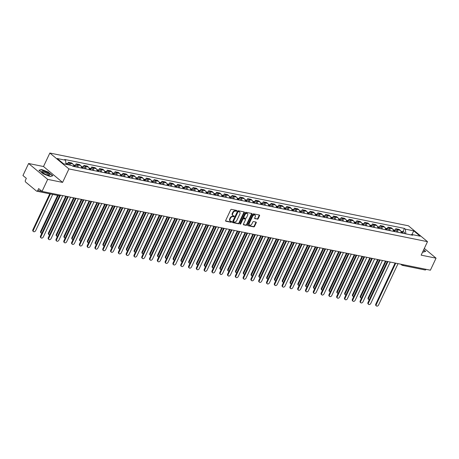 <?xml version="1.0" encoding="UTF-8"?>
<svg xmlns="http://www.w3.org/2000/svg" width="459" height="459" viewBox="0 0 459 459"><rect width="100%" height="100%" fill="white"/><g stroke="black" fill="none" stroke-linecap="round" stroke-linejoin="round"><path stroke-width="0.69" d="M236.81 210.911A0.476 0.327 129.8 0 0 236.666 210.423L231.451 209.367A0.677 0.47 129.8 0 0 230.682 209.861L225.656 220.538A0.677 0.47 129.8 0 0 225.868 221.232L231.084 222.288A0.476 0.327 129.8 0 0 231.474 221.456L230.797 221.318A2.169 1.503 129.8 0 1 230.303 221.089A2.169 1.503 129.8 0 1 230.12 219.104L230.538 218.214A2.169 1.503 129.8 0 1 233 216.631L233.677 216.768A0.476 0.327 129.8 0 0 234.067 215.942L233.396 215.805A2.169 1.503 129.8 0 1 232.902 215.569A2.169 1.503 129.8 0 1 232.719 213.584L233.138 212.695A2.169 1.503 129.8 0 1 235.599 211.117L236.27 211.255A0.476 0.327 129.8 0 0 236.81 210.911M232.902 215.569L232.518 215.254A2.169 1.503 129.8 0 1 232.334 213.269L232.753 212.379A2.169 1.503 129.8 0 1 235.215 210.801L235.892 210.933A0.476 0.327 129.8 0 0 236.483 210.388M225.593 220.934L230.699 221.972A0.476 0.327 129.8 0 0 231.29 221.422M230.303 221.089L229.925 220.773A2.169 1.503 129.8 0 1 229.741 218.788L230.16 217.893A2.169 1.503 129.8 0 1 232.621 216.315L233.292 216.453A0.476 0.327 129.8 0 0 233.883 215.902M257.373 219.207A0.677 0.47 129.8 0 0 258.142 218.713L259.553 215.719A0.677 0.47 129.8 0 0 259.341 215.024L253.552 213.848A0.677 0.47 129.8 0 0 252.783 214.342L247.757 225.019A0.677 0.47 129.8 0 0 247.969 225.713L253.758 226.889A0.677 0.47 129.8 0 0 254.527 226.396L256.231 222.776A0.677 0.47 129.8 0 0 256.019 222.081L253.54 221.582A0.677 0.47 129.8 0 0 252.771 222.076L251.928 223.872A1.813 1.257 129.8 0 1 249.455 224.996A1.813 1.257 129.8 0 1 249.306 223.338L252.611 216.309A1.813 1.257 129.8 0 1 255.084 215.179A1.813 1.257 129.8 0 1 255.238 216.837L254.688 218.014A0.677 0.47 129.8 0 0 254.894 218.702L256.994 218.891A0.677 0.47 129.8 0 0 257.763 218.392L259.174 215.397A0.677 0.47 129.8 0 0 259.237 215.001M62.585 182.401L43.502 166.519L28.607 163.502L47.69 179.377L62.585 182.401L68.93 168.923L427.495 241.669L421.155 255.147L436.05 258.17L430.393 270.196L42.033 191.403L38.654 188.592L37.776 190.468L41.918 191.305M47.69 179.377L42.033 191.403M244.297 212.62A0.677 0.47 129.8 0 0 244.085 211.926L238.296 210.756A0.677 0.47 129.8 0 0 237.527 211.249L232.501 221.927A0.677 0.47 129.8 0 0 232.713 222.621L238.502 223.791A0.677 0.47 129.8 0 0 239.271 223.298L244.297 212.62L243.913 212.305A0.677 0.47 129.8 0 0 243.981 211.909M245.926 212.299L251.716 213.475A0.677 0.47 129.8 0 1 251.922 214.169L246.902 224.847A0.677 0.47 129.8 0 1 246.127 225.34L243.654 224.835A0.677 0.47 129.8 0 1 243.442 224.147L245.479 219.815A0.677 0.47 129.8 0 0 245.267 219.121L243.626 218.788A0.677 0.47 129.8 0 0 242.857 219.282L240.734 223.791A0.476 0.327 129.8 0 1 240.046 223.653L245.152 212.798A0.677 0.47 129.8 0 1 245.926 212.299M28.607 163.502L22.95 175.527L26.329 178.339L25.446 180.209A1.383 0.929 -78.5 0 0 25.641 182.057L36.445 191.042A1.383 0.929 -78.5 0 0 36.737 191.185A1.383 0.929 -78.5 0 0 37.776 190.468M43.502 166.519L49.847 153.042L408.412 225.794L427.495 241.669M436.05 258.17L424.323 248.411M426.101 269.324A1.383 0.929 101.5 0 1 425.091 269.978L402.451 265.382A1.383 0.929 -78.5 0 0 403.455 264.734M73.635 166.456A3.173 2.14 -78.5 0 0 72.763 163.897L69.464 163.232A3.173 2.14 101.5 0 1 70.33 165.223M69.464 163.232L68.299 162.262L67.622 163.702M72.763 163.897L71.598 162.934L68.299 162.262M75.419 165.286L76.096 163.846L77.261 164.81A3.173 2.14 101.5 0 1 78.133 167.369M81.432 168.034A3.173 2.14 -78.5 0 0 80.56 165.481L79.396 164.511L76.096 163.846M83.217 166.864L83.894 165.424L85.058 166.393A3.173 2.14 101.5 0 1 85.931 168.946M89.23 169.618A3.173 2.14 -78.5 0 0 88.358 167.065L87.193 166.095L83.894 165.424M91.014 168.447L91.691 167.007L92.856 167.977A3.173 2.14 101.5 0 1 93.728 170.53M97.027 171.201A3.173 2.14 -78.5 0 0 96.155 168.648L94.99 167.678L91.691 167.007M98.811 170.031L99.488 168.591L100.653 169.56A3.173 2.14 101.5 0 1 101.525 172.114M104.824 172.779A3.173 2.14 -78.5 0 0 103.952 170.226L102.787 169.256L99.488 168.591M106.608 171.614L107.286 170.169L108.45 171.138A3.173 2.14 101.5 0 1 109.322 173.697M112.621 174.363A3.173 2.14 -78.5 0 0 111.744 171.809L110.585 170.84L107.286 170.169M114.4 173.192L115.083 171.752L116.247 172.722A3.173 2.14 101.5 0 1 117.12 175.275M120.419 175.946A3.173 2.14 -78.5 0 0 119.541 173.393L118.382 172.423L115.083 171.752M122.197 174.776L122.88 173.336L124.039 174.305A3.173 2.14 101.5 0 1 124.917 176.858M128.216 177.53A3.173 2.14 -78.5 0 0 127.338 174.971L126.179 174.007L122.88 173.336M129.995 176.359L130.677 174.919L131.836 175.883A3.173 2.14 101.5 0 1 132.714 178.442M136.013 179.108A3.173 2.14 -78.5 0 0 135.135 176.554L133.976 175.585L130.677 174.919M137.792 177.937L138.475 176.497L139.634 177.467A3.173 2.14 101.5 0 1 140.511 180.02M143.81 180.691A3.173 2.14 -78.5 0 0 142.933 178.138L141.774 177.168L138.475 176.497M145.589 179.521L146.272 178.081L147.431 179.05A3.173 2.14 101.5 0 1 148.309 181.603M151.608 182.275A3.173 2.14 -78.5 0 0 150.73 179.721L149.565 178.752L146.272 178.081M153.386 181.104L154.069 179.664L155.228 180.634A3.173 2.14 101.5 0 1 156.106 183.187M159.405 183.858A3.173 2.14 -78.5 0 0 158.527 181.299L157.362 180.33L154.069 179.664M161.184 182.688L161.861 181.248L163.025 182.212A3.173 2.14 101.5 0 1 163.903 184.77M167.202 185.436A3.173 2.14 -78.5 0 0 166.324 182.883L165.16 181.913L161.861 181.248M168.981 184.266L169.658 182.825L170.823 183.795A3.173 2.14 101.5 0 1 171.7 186.348M174.999 187.02A3.173 2.14 -78.5 0 0 174.122 184.466L172.957 183.497L169.658 182.825M176.778 185.849L177.455 184.409L178.62 185.379A3.173 2.14 101.5 0 1 179.498 187.932M182.797 188.603A3.173 2.14 -78.5 0 0 181.919 186.044L180.754 185.08L177.455 184.409M184.575 187.433L185.252 185.993L186.417 186.956A3.173 2.14 101.5 0 1 187.295 189.515M190.594 190.181A3.173 2.14 -78.5 0 0 189.716 187.628L188.551 186.658L185.252 185.993M192.373 189.01L193.05 187.57L194.214 188.54A3.173 2.14 101.5 0 1 195.092 191.093M198.386 191.764A3.173 2.14 -78.5 0 0 197.513 189.211L196.349 188.242L193.05 187.57M200.17 190.594L200.847 189.154L202.012 190.124A3.173 2.14 101.5 0 1 202.889 192.677M206.183 193.348A3.173 2.14 -78.5 0 0 205.311 190.795L204.146 189.825L200.847 189.154M207.967 192.178L208.644 190.737L209.809 191.707A3.173 2.14 101.5 0 1 210.681 194.26M213.98 194.932A3.173 2.14 -78.5 0 0 213.108 192.373L211.943 191.409L208.644 190.737M215.764 193.761L216.441 192.321L217.606 193.285A3.173 2.14 101.5 0 1 218.478 195.844M221.777 196.509A3.173 2.14 -78.5 0 0 220.905 193.956L219.741 192.987L216.441 192.321M223.562 195.339L224.239 193.899L225.403 194.868A3.173 2.14 101.5 0 1 226.276 197.422M229.575 198.093A3.173 2.14 -78.5 0 0 228.702 195.54L227.538 194.57L224.239 193.899M231.359 196.922L232.036 195.482L233.201 196.452A3.173 2.14 101.5 0 1 234.073 199.005M237.372 199.676A3.173 2.14 -78.5 0 0 236.5 197.118L235.335 196.154L232.036 195.482M239.156 198.506L239.833 197.066L240.998 198.036A3.173 2.14 101.5 0 1 241.87 200.589M245.169 201.254A3.173 2.14 -78.5 0 0 244.297 198.701L243.132 197.731L239.833 197.066M246.953 200.09L247.631 198.644L248.795 199.613A3.173 2.14 101.5 0 1 249.667 202.167M252.966 202.838A3.173 2.14 -78.5 0 0 252.094 200.285L250.93 199.315L247.631 198.644M254.751 201.667L255.428 200.227L256.592 201.197A3.173 2.14 101.5 0 1 257.465 203.75M260.764 204.421A3.173 2.14 -78.5 0 0 259.892 201.868L258.727 200.899L255.428 200.227M262.548 203.251L263.225 201.811L264.39 202.78A3.173 2.14 101.5 0 1 265.262 205.334M268.561 206.005A3.173 2.14 -78.5 0 0 267.689 203.446L266.524 202.482L263.225 201.811M270.345 204.834L271.022 203.394L272.187 204.358A3.173 2.14 101.5 0 1 273.059 206.917M276.358 207.583A3.173 2.14 -78.5 0 0 275.486 205.03L274.321 204.06L271.022 203.394M278.143 206.412L278.82 204.972L279.984 205.942A3.173 2.14 101.5 0 1 280.856 208.495M284.155 209.166A3.173 2.14 -78.5 0 0 283.283 206.613L282.119 205.643L278.82 204.972M285.94 207.996L286.617 206.556L287.782 207.525A3.173 2.14 101.5 0 1 288.654 210.079M291.953 210.75A3.173 2.14 -78.5 0 0 291.081 208.191L289.916 207.227L286.617 206.556M293.737 209.579L294.414 208.139L295.579 209.109A3.173 2.14 101.5 0 1 296.451 211.662M299.75 212.328A3.173 2.14 -78.5 0 0 298.878 209.774L297.713 208.805L294.414 208.139M301.534 211.163L302.211 209.717L303.376 210.687A3.173 2.14 101.5 0 1 304.248 213.246M307.547 213.911A3.173 2.14 -78.5 0 0 306.675 211.358L305.51 210.388L302.211 209.717M309.332 212.741L310.009 211.301L311.173 212.27A3.173 2.14 101.5 0 1 312.045 214.823M315.344 215.495A3.173 2.14 -78.5 0 0 314.472 212.942L313.308 211.972L310.009 211.301M317.129 214.324L317.806 212.884L318.971 213.854A3.173 2.14 101.5 0 1 319.843 216.407M323.142 217.078A3.173 2.14 -78.5 0 0 322.27 214.519L321.105 213.555L317.806 212.884M324.926 215.908L325.603 214.468L326.768 215.432A3.173 2.14 101.5 0 1 327.64 217.991M330.939 218.656A3.173 2.14 -78.5 0 0 330.067 216.103L328.902 215.133L325.603 214.468M332.723 217.486L333.4 216.046L334.565 217.015A3.173 2.14 101.5 0 1 335.437 219.568M338.736 220.24A3.173 2.14 -78.5 0 0 337.864 217.686L336.699 216.717L333.4 216.046M340.521 219.069L341.198 217.629L342.362 218.599A3.173 2.14 101.5 0 1 343.234 221.152M346.534 221.823A3.173 2.14 -78.5 0 0 345.661 219.27L344.497 218.3L341.198 217.629M348.318 220.653L348.995 219.213L350.16 220.182A3.173 2.14 101.5 0 1 351.032 222.735M354.331 223.401A3.173 2.14 -78.5 0 0 353.459 220.848L352.294 219.878L348.995 219.213M356.115 222.236L356.792 220.796L357.957 221.76A3.173 2.14 101.5 0 1 358.829 224.319M362.128 224.985A3.173 2.14 -78.5 0 0 361.256 222.431L360.091 221.462L356.792 220.796M363.912 223.814L364.589 222.374L365.754 223.344A3.173 2.14 101.5 0 1 366.626 225.897M369.925 226.568A3.173 2.14 -78.5 0 0 369.053 224.015L367.889 223.045L364.589 222.374M371.71 225.398L372.387 223.958L373.551 224.927A3.173 2.14 101.5 0 1 374.424 227.48M377.723 228.152A3.173 2.14 -78.5 0 0 376.85 225.593L375.686 224.629L372.387 223.958M379.507 226.981L380.184 225.541L381.349 226.505A3.173 2.14 101.5 0 1 382.221 229.064M385.52 229.729A3.173 2.14 -78.5 0 0 384.648 227.176L383.483 226.207L380.184 225.541M387.304 228.559L387.981 227.119L389.146 228.089A3.173 2.14 101.5 0 1 390.018 230.642M393.317 231.313A3.173 2.14 -78.5 0 0 392.445 228.76L391.28 227.79L387.981 227.119M395.101 230.143L395.778 228.702L396.943 229.672A3.173 2.14 101.5 0 1 397.815 232.225M401.114 232.897A3.173 2.14 -78.5 0 0 400.242 230.343L399.078 229.374L395.778 228.702M405.848 233.855L405.354 229.156L413.748 230.86L420.163 236.196L411.763 234.492L412.664 235.237L72.889 166.301L71.988 165.556L63.594 163.852L57.18 158.516L65.58 160.22L66.016 164.345M405.354 229.156L404.454 228.41L64.679 159.474L65.58 160.22M68.93 168.923L49.847 153.042M48.597 172.217L41.643 169.474L38.946 170.26L43.203 173.8L50.151 176.549L52.848 175.757L48.505 172.406M422.619 252.043L425.711 251.406L423.703 249.736M402.899 231.726L404.454 228.41M411.763 234.492L410.874 234.876M411.952 234.532L413.748 230.86M41.505 169.767L41.643 169.474M232.432 222.322L238.118 223.476A0.677 0.47 129.8 0 0 238.887 222.982L243.913 212.305M238.445 211.697A0.476 0.327 129.8 0 0 237.905 212.041L233.493 221.41A0.476 0.327 129.8 0 0 233.642 221.898L234.354 222.041A2.169 1.503 129.8 0 0 236.815 220.463L239.833 214.055A2.169 1.503 129.8 0 0 239.65 212.069A2.169 1.503 129.8 0 0 239.156 211.84L238.06 211.375A0.476 0.327 129.8 0 0 237.521 211.719L237.905 212.041M233.258 221.582A0.476 0.327 129.8 0 1 233.115 221.095L237.521 211.719M239.65 212.069L239.265 211.754A2.169 1.503 129.8 0 0 238.772 211.519L239.156 211.84M238.06 211.375L238.772 211.519M243.373 224.543L245.749 225.025A0.677 0.47 129.8 0 0 246.517 224.531L251.543 213.854A0.677 0.47 129.8 0 0 251.607 213.458M245.14 219.018A0.677 0.47 129.8 0 0 244.888 218.805L243.241 218.473A0.677 0.47 129.8 0 0 242.472 218.966L240.35 223.476L240.734 223.791M240 223.803A0.476 0.327 129.8 0 0 240.35 223.476M247.596 215.323A1.813 1.257 129.8 0 0 247.441 213.664A1.813 1.257 129.8 0 0 244.968 214.789L243.804 217.268A0.677 0.47 129.8 0 0 244.016 217.956L245.657 218.289A0.677 0.47 129.8 0 0 246.426 217.796L247.596 215.323M247.441 213.664L247.057 213.343A1.813 1.257 129.8 0 0 244.59 214.473L244.968 214.789M243.631 217.641A0.677 0.47 129.8 0 1 243.419 216.946L244.59 214.473M254.619 218.409L256.994 218.891M255.084 215.179L254.699 214.864A1.813 1.257 129.8 0 0 252.232 215.988L252.611 216.309M249.455 224.996L249.076 224.68A1.813 1.257 129.8 0 1 248.921 223.017L252.232 215.988M247.694 225.415L253.379 226.568A0.677 0.47 129.8 0 0 254.148 226.075L255.852 222.46A0.677 0.47 129.8 0 0 255.915 222.064M66.641 164.471A0.826 0.557 -78.5 0 0 66.618 164.454A1.727 1.165 -78.5 0 0 65.912 163.364M67.473 164.638A1.727 1.165 -78.5 0 0 66.641 163.502A1.727 1.165 -78.5 0 0 66.194 163.542M69.269 165.005A1.727 1.165 -78.5 0 0 68.443 163.869L66.641 163.502M50.404 193.956L33.381 230.125A1.589 1.102 129.8 0 0 33.518 231.583A1.589 1.102 129.8 0 0 35.682 230.596L52.705 194.421M33.518 231.583L33.019 231.17A1.589 1.102 -50.2 0 1 32.887 229.718L49.773 193.83M60.209 195.689L41.017 236.477A1.589 1.102 129.8 0 0 41.149 237.934L40.656 237.521A1.589 1.102 -50.2 0 1 40.518 236.064L59.469 195.792M41.149 237.934A1.589 1.102 129.8 0 0 43.312 236.947L62.768 195.609M74.668 166.663A0.826 0.557 -78.5 0 0 74.415 166.038M75.27 166.783A1.727 1.165 -78.5 0 0 74.438 165.085A1.727 1.165 -78.5 0 0 73.991 165.12M77.072 167.151A1.727 1.165 -78.5 0 0 76.24 165.452L74.438 165.085M58.201 195.54L41.178 231.709A1.589 1.102 129.8 0 0 41.316 233.166A1.589 1.102 129.8 0 0 41.798 233.35M74.421 166.611A1.727 1.165 -78.5 0 0 73.589 164.913L73.423 164.879M41.316 233.166L40.817 232.753A1.589 1.102 -50.2 0 1 40.685 231.296L57.57 195.414M82.465 168.246A0.826 0.557 -78.5 0 0 82.213 167.615M83.068 168.367A1.727 1.165 -78.5 0 0 82.236 166.669A1.727 1.165 -78.5 0 0 81.788 166.703M84.869 168.734A1.727 1.165 -78.5 0 0 84.037 167.03L82.236 166.669M66.366 196.337L48.975 233.292A1.589 1.102 129.8 0 0 49.113 234.744A1.589 1.102 129.8 0 0 49.595 234.933M82.218 168.195A1.727 1.165 -78.5 0 0 81.386 166.497L81.22 166.462M49.113 234.744L48.614 234.331A1.589 1.102 -50.2 0 1 48.482 232.879L65.735 196.211M44.271 173.594A4.487 1.13 25.2 0 0 49.245 175.298A4.487 1.13 25.2 0 0 47.415 172.67A4.487 1.13 25.2 0 0 43.02 171.006A4.487 1.13 25.2 0 0 41.998 171.884A4.487 1.13 25.2 0 0 44.271 173.594M48.551 175.235A3.397 0.855 25.2 0 0 48.654 175.126A3.397 0.855 25.2 0 0 46.772 173.33A3.397 0.855 25.2 0 0 42.509 172.234A3.397 0.855 25.2 0 0 42.492 172.383M39.176 170.45L41.723 169.704L48.453 172.366L52.573 175.791L50.088 176.52M423.611 249.925L425.436 251.44L422.951 252.169M68.265 196.727L48.815 238.06A1.589 1.102 129.8 0 0 48.947 239.512L48.453 239.099A1.589 1.102 -50.2 0 1 48.315 237.647L67.634 196.595M48.947 239.512A1.589 1.102 129.8 0 0 51.11 238.525L70.566 197.192M76.062 198.305L56.612 239.644A1.589 1.102 129.8 0 0 56.744 241.095L56.25 240.682A1.589 1.102 -50.2 0 1 56.113 239.231L75.431 198.179M56.744 241.095A1.589 1.102 129.8 0 0 58.907 240.109L78.363 198.776M90.262 169.83A0.826 0.557 -78.5 0 0 90.01 169.199M90.865 169.95A1.727 1.165 -78.5 0 0 90.033 168.252A1.727 1.165 -78.5 0 0 89.585 168.287M92.666 170.318A1.727 1.165 -78.5 0 0 91.834 168.614L90.033 168.252M74.163 197.921L56.773 234.876A1.589 1.102 129.8 0 0 56.91 236.328A1.589 1.102 129.8 0 0 57.392 236.511M90.016 169.778A1.727 1.165 -78.5 0 0 89.184 168.08L89.017 168.046M56.91 236.328L56.411 235.915A1.589 1.102 -50.2 0 1 56.279 234.463L73.532 197.795M98.06 171.408A0.826 0.557 -78.5 0 0 97.807 170.782M98.662 171.534A1.727 1.165 -78.5 0 0 97.83 169.83A1.727 1.165 -78.5 0 0 97.383 169.87M100.464 171.895A1.727 1.165 -78.5 0 0 99.632 170.197L97.83 169.83M81.96 199.504L64.57 236.454A1.589 1.102 129.8 0 0 64.708 237.911A1.589 1.102 129.8 0 0 65.189 238.095M97.813 171.362A1.727 1.165 -78.5 0 0 96.981 169.658L96.809 169.623M64.708 237.911L64.208 237.498A1.589 1.102 -50.2 0 1 64.076 236.041L81.329 199.378M105.857 172.991A0.826 0.557 -78.5 0 0 105.604 172.36M106.459 173.112A1.727 1.165 -78.5 0 0 105.627 171.414A1.727 1.165 -78.5 0 0 105.18 171.448M108.261 173.479A1.727 1.165 -78.5 0 0 107.429 171.781L105.627 171.414M89.757 201.088L72.367 238.037A1.589 1.102 129.8 0 0 72.505 239.489A1.589 1.102 129.8 0 0 72.987 239.678M105.61 172.94A1.727 1.165 -78.5 0 0 104.778 171.241L104.606 171.207M72.505 239.489L72.006 239.076A1.589 1.102 -50.2 0 1 71.874 237.624L89.126 200.956M83.859 199.889L64.409 241.227A1.589 1.102 129.8 0 0 64.541 242.679L64.048 242.266A1.589 1.102 -50.2 0 1 63.91 240.814L83.228 199.763M64.541 242.679A1.589 1.102 129.8 0 0 66.704 241.692L86.16 200.353M91.657 201.472L72.206 242.805A1.589 1.102 129.8 0 0 72.338 244.263L71.845 243.849A1.589 1.102 -50.2 0 1 71.707 242.392L91.025 201.34M72.338 244.263A1.589 1.102 129.8 0 0 74.501 243.276L93.957 201.937M99.454 203.05L80.004 244.389A1.589 1.102 129.8 0 0 80.136 245.84L79.642 245.427A1.589 1.102 -50.2 0 1 79.505 243.976L98.823 202.924M80.136 245.84A1.589 1.102 129.8 0 0 82.299 244.854L101.755 203.521M113.654 174.575A0.826 0.557 -78.5 0 0 113.402 173.944M114.257 174.695A1.727 1.165 -78.5 0 0 113.425 172.997A1.727 1.165 -78.5 0 0 112.977 173.032M116.058 175.063A1.727 1.165 -78.5 0 0 115.226 173.359L113.425 172.997M97.555 202.666L80.164 239.621A1.589 1.102 129.8 0 0 80.302 241.073A1.589 1.102 129.8 0 0 80.784 241.262M113.407 174.523A1.727 1.165 -78.5 0 0 112.575 172.825L112.403 172.791M80.302 241.073L79.803 240.659A1.589 1.102 -50.2 0 1 79.671 239.208L96.924 202.539M107.251 204.634L87.801 245.972A1.589 1.102 129.8 0 0 87.933 247.424L87.439 247.011A1.589 1.102 -50.2 0 1 87.302 245.559L106.62 204.507M87.933 247.424A1.589 1.102 129.8 0 0 90.096 246.437L109.552 205.098M121.451 176.153A0.826 0.557 -78.5 0 0 121.199 175.527M122.054 176.279A1.727 1.165 -78.5 0 0 121.222 174.575A1.727 1.165 -78.5 0 0 120.774 174.615M123.855 176.64A1.727 1.165 -78.5 0 0 123.023 174.942L121.222 174.575M105.352 204.249L87.962 241.204A1.589 1.102 129.8 0 0 88.099 242.656A1.589 1.102 129.8 0 0 88.581 242.84M121.205 176.107A1.727 1.165 -78.5 0 0 120.373 174.403L120.201 174.368M88.099 242.656L87.6 242.243A1.589 1.102 -50.2 0 1 87.468 240.791L104.721 204.123M115.048 206.217L95.598 247.55A1.589 1.102 129.8 0 0 95.73 249.007L95.237 248.594A1.589 1.102 -50.2 0 1 95.099 247.137L114.417 206.091M95.73 249.007A1.589 1.102 129.8 0 0 97.893 248.021L117.343 206.682M129.249 177.736A0.826 0.557 -78.5 0 0 128.996 177.111M129.851 177.862A1.727 1.165 -78.5 0 0 129.019 176.158A1.727 1.165 -78.5 0 0 128.572 176.193M131.653 178.224A1.727 1.165 -78.5 0 0 130.821 176.526L129.019 176.158M113.149 205.833L95.759 242.782A1.589 1.102 129.8 0 0 95.897 244.24A1.589 1.102 129.8 0 0 96.379 244.423M129.002 177.685A1.727 1.165 -78.5 0 0 128.17 175.986L127.998 175.952M95.897 244.24L95.397 243.827A1.589 1.102 -50.2 0 1 95.265 242.369L112.518 205.701M122.846 207.801L103.395 249.134A1.589 1.102 129.8 0 0 103.527 250.585L103.028 250.172A1.589 1.102 -50.2 0 1 102.896 248.721L122.214 207.669M103.527 250.585A1.589 1.102 129.8 0 0 105.69 249.598L125.141 208.266M137.046 179.32A0.826 0.557 -78.5 0 0 136.793 178.689M137.648 179.44A1.727 1.165 -78.5 0 0 136.816 177.742A1.727 1.165 -78.5 0 0 136.369 177.776M139.45 179.808A1.727 1.165 -78.5 0 0 138.618 178.109L136.816 177.742M120.947 207.411L103.556 244.366A1.589 1.102 129.8 0 0 103.694 245.817A1.589 1.102 129.8 0 0 104.176 246.007M136.799 179.268A1.727 1.165 -78.5 0 0 135.967 177.57L135.795 177.535M103.694 245.817L103.195 245.404A1.589 1.102 -50.2 0 1 103.063 243.953L120.315 207.284M130.643 209.379L111.193 250.717A1.589 1.102 129.8 0 0 111.325 252.169L110.826 251.756A1.589 1.102 -50.2 0 1 110.694 250.304L130.012 209.252M111.325 252.169A1.589 1.102 129.8 0 0 113.488 251.182L132.938 209.849M144.843 180.903A0.826 0.557 -78.5 0 0 144.591 180.272M145.446 181.024A1.727 1.165 -78.5 0 0 144.614 179.326A1.727 1.165 -78.5 0 0 144.166 179.36M147.247 181.391A1.727 1.165 -78.5 0 0 146.415 179.687L144.614 179.326M128.744 208.994L111.353 245.949A1.589 1.102 129.8 0 0 111.491 247.401A1.589 1.102 129.8 0 0 111.973 247.59M144.596 180.852A1.727 1.165 -78.5 0 0 143.765 179.153L143.592 179.119M111.491 247.401L110.992 246.988A1.589 1.102 -50.2 0 1 110.86 245.536L128.113 208.868M138.44 210.962L118.99 252.301A1.589 1.102 129.8 0 0 119.122 253.752L118.623 253.339A1.589 1.102 -50.2 0 1 118.491 251.888L137.809 210.836M119.122 253.752A1.589 1.102 129.8 0 0 121.285 252.766L140.735 211.427M152.64 182.481A0.826 0.557 -78.5 0 0 152.388 181.856M153.243 182.607A1.727 1.165 -78.5 0 0 152.411 180.903A1.727 1.165 -78.5 0 0 151.963 180.944M155.044 182.969A1.727 1.165 -78.5 0 0 154.213 181.271L152.411 180.903M136.541 210.578L119.151 247.527A1.589 1.102 129.8 0 0 119.283 248.985A1.589 1.102 129.8 0 0 119.77 249.168M152.394 182.435A1.727 1.165 -78.5 0 0 151.562 180.731L151.39 180.697M119.283 248.985L118.789 248.571A1.589 1.102 -50.2 0 1 118.657 247.114L135.91 210.452M146.237 212.546L126.782 253.879A1.589 1.102 129.8 0 0 126.919 255.336L126.42 254.923A1.589 1.102 -50.2 0 1 126.288 253.466L145.606 212.414M126.919 255.336A1.589 1.102 129.8 0 0 129.082 254.349L148.532 213.01M160.438 184.065A0.826 0.557 -78.5 0 0 160.185 183.439M161.04 184.185A1.727 1.165 -78.5 0 0 160.208 182.487A1.727 1.165 -78.5 0 0 159.761 182.521M162.842 184.552A1.727 1.165 -78.5 0 0 162.01 182.854L160.208 182.487M144.338 212.161L126.948 249.111A1.589 1.102 129.8 0 0 127.08 250.562A1.589 1.102 129.8 0 0 127.568 250.752M160.191 184.013A1.727 1.165 -78.5 0 0 159.359 182.315L159.187 182.28M127.08 250.562L126.586 250.155A1.589 1.102 -50.2 0 1 126.454 248.698L143.707 212.029M154.035 214.123L134.579 255.462A1.589 1.102 129.8 0 0 134.716 256.914L134.217 256.501A1.589 1.102 -50.2 0 1 134.085 255.049L153.404 213.997M134.716 256.914A1.589 1.102 129.8 0 0 136.88 255.927L156.33 214.594M168.235 185.648A0.826 0.557 -78.5 0 0 167.983 185.017M168.837 185.769A1.727 1.165 -78.5 0 0 168.005 184.07A1.727 1.165 -78.5 0 0 167.558 184.105M170.639 186.136A1.727 1.165 -78.5 0 0 169.807 184.432L168.005 184.07M152.136 213.739L134.745 250.694A1.589 1.102 129.8 0 0 134.877 252.146A1.589 1.102 129.8 0 0 135.365 252.335M167.988 185.597A1.727 1.165 -78.5 0 0 167.156 183.898L166.984 183.864M134.877 252.146L134.384 251.733A1.589 1.102 -50.2 0 1 134.252 250.281L151.504 213.613M161.832 215.707L142.376 257.046A1.589 1.102 129.8 0 0 142.514 258.497L142.015 258.084A1.589 1.102 -50.2 0 1 141.883 256.633L161.201 215.581M142.514 258.497A1.589 1.102 129.8 0 0 144.677 257.51L164.127 216.172M176.032 187.232A0.826 0.557 -78.5 0 0 175.78 186.601M176.635 187.352A1.727 1.165 -78.5 0 0 175.803 185.648A1.727 1.165 -78.5 0 0 175.355 185.688M178.436 187.714A1.727 1.165 -78.5 0 0 177.604 186.015L175.803 185.648M159.933 215.323L142.542 252.278A1.589 1.102 129.8 0 0 142.674 253.729A1.589 1.102 129.8 0 0 143.162 253.913M175.786 187.18A1.727 1.165 -78.5 0 0 174.954 185.476L174.781 185.442M142.674 253.729L142.181 253.316A1.589 1.102 -50.2 0 1 142.049 251.865L159.302 215.196M169.629 217.291L150.173 258.624A1.589 1.102 129.8 0 0 150.311 260.081L149.812 259.668A1.589 1.102 -50.2 0 1 149.68 258.21L168.998 217.164M150.311 260.081A1.589 1.102 129.8 0 0 152.474 259.094L171.924 217.755M183.829 188.81A0.826 0.557 -78.5 0 0 183.577 188.184M184.432 188.936A1.727 1.165 -78.5 0 0 183.6 187.232A1.727 1.165 -78.5 0 0 183.152 187.266M186.228 189.297A1.727 1.165 -78.5 0 0 185.402 187.599L183.6 187.232M167.73 216.906L150.34 253.856A1.589 1.102 129.8 0 0 150.472 255.313A1.589 1.102 129.8 0 0 150.959 255.497M183.583 188.764A1.727 1.165 -78.5 0 0 182.751 187.06L182.579 187.025M150.472 255.313L149.978 254.9A1.589 1.102 -50.2 0 1 149.846 253.443L167.099 216.774M177.426 218.874L157.971 260.207A1.589 1.102 129.8 0 0 158.108 261.659L157.609 261.251A1.589 1.102 -50.2 0 1 157.477 259.794L176.795 218.742M158.108 261.659A1.589 1.102 129.8 0 0 160.271 260.672L179.721 219.339M191.627 190.393A0.826 0.557 -78.5 0 0 191.374 189.762M192.229 190.514A1.727 1.165 -78.5 0 0 191.397 188.815A1.727 1.165 -78.5 0 0 190.95 188.85M194.025 190.881A1.727 1.165 -78.5 0 0 193.199 189.183L191.397 188.815M175.527 218.484L158.137 255.439A1.589 1.102 129.8 0 0 158.269 256.891A1.589 1.102 129.8 0 0 158.757 257.08M191.38 190.342A1.727 1.165 -78.5 0 0 190.548 188.643L190.376 188.609M158.269 256.891L157.776 256.478A1.589 1.102 -50.2 0 1 157.638 255.026L174.896 218.358M185.224 220.452L165.768 261.791A1.589 1.102 129.8 0 0 165.906 263.242L165.406 262.829A1.589 1.102 -50.2 0 1 165.274 261.378L184.593 220.326M165.906 263.242A1.589 1.102 129.8 0 0 168.069 262.255L187.519 220.922M199.424 191.977A0.826 0.557 -78.5 0 0 199.172 191.346M200.026 192.097A1.727 1.165 -78.5 0 0 199.195 190.399A1.727 1.165 -78.5 0 0 198.747 190.433M201.822 192.464A1.727 1.165 -78.5 0 0 200.996 190.76L199.195 190.399M183.325 220.068L165.934 257.023A1.589 1.102 129.8 0 0 166.066 258.474A1.589 1.102 129.8 0 0 166.554 258.664M199.177 191.925A1.727 1.165 -78.5 0 0 198.345 190.227L198.173 190.192M166.066 258.474L165.573 258.061A1.589 1.102 -50.2 0 1 165.435 256.61L182.693 219.941M193.021 222.036L173.565 263.374A1.589 1.102 129.8 0 0 173.703 264.826L173.204 264.413A1.589 1.102 -50.2 0 1 173.072 262.961L192.39 221.909M173.703 264.826A1.589 1.102 129.8 0 0 175.866 263.839L195.316 222.5M207.221 193.555A0.826 0.557 -78.5 0 0 206.969 192.929M207.824 193.681A1.727 1.165 -78.5 0 0 206.992 191.977A1.727 1.165 -78.5 0 0 206.544 192.017M209.62 194.042A1.727 1.165 -78.5 0 0 208.793 192.344L206.992 191.977M191.122 221.651L173.732 258.601A1.589 1.102 129.8 0 0 173.863 260.058A1.589 1.102 129.8 0 0 174.351 260.242M206.975 193.509A1.727 1.165 -78.5 0 0 206.143 191.805L205.971 191.77M173.863 260.058L173.37 259.645A1.589 1.102 -50.2 0 1 173.232 258.188L190.491 221.525M200.818 223.619L181.362 264.952A1.589 1.102 129.8 0 0 181.5 266.409L181.001 265.996A1.589 1.102 -50.2 0 1 180.869 264.539L200.187 223.487M181.5 266.409A1.589 1.102 129.8 0 0 183.663 265.422L203.113 224.084M215.019 195.138A0.826 0.557 -78.5 0 0 214.766 194.513M215.621 195.259A1.727 1.165 -78.5 0 0 214.789 193.56A1.727 1.165 -78.5 0 0 214.342 193.595M217.417 195.626A1.727 1.165 -78.5 0 0 216.591 193.927L214.789 193.56M198.919 223.235L181.529 260.184A1.589 1.102 129.8 0 0 181.661 261.636A1.589 1.102 129.8 0 0 182.148 261.825M214.772 195.086A1.727 1.165 -78.5 0 0 213.94 193.388L213.768 193.354M181.661 261.636L181.167 261.228A1.589 1.102 -50.2 0 1 181.03 259.771L198.288 223.103M208.61 225.203L189.16 266.536A1.589 1.102 129.8 0 0 189.297 267.987L188.798 267.574A1.589 1.102 -50.2 0 1 188.666 266.122L207.984 225.071M189.297 267.987A1.589 1.102 129.8 0 0 191.46 267L210.911 225.667M222.816 196.722A0.826 0.557 -78.5 0 0 222.563 196.091M223.418 196.842A1.727 1.165 -78.5 0 0 222.586 195.144A1.727 1.165 -78.5 0 0 222.139 195.178M225.214 197.209A1.727 1.165 -78.5 0 0 224.382 195.505L222.586 195.144M206.716 224.812L189.326 261.768A1.589 1.102 129.8 0 0 189.458 263.219A1.589 1.102 129.8 0 0 189.946 263.409M222.569 196.67A1.727 1.165 -78.5 0 0 221.737 194.972L221.565 194.937M189.458 263.219L188.965 262.806A1.589 1.102 -50.2 0 1 188.827 261.355L206.085 224.686M216.407 226.78L196.957 268.119A1.589 1.102 129.8 0 0 197.095 269.571L196.595 269.158A1.589 1.102 -50.2 0 1 196.463 267.706L215.782 226.654M197.095 269.571A1.589 1.102 129.8 0 0 199.258 268.584L218.708 227.251M230.613 198.305A0.826 0.557 -78.5 0 0 230.361 197.674M231.216 198.426A1.727 1.165 -78.5 0 0 230.384 196.727A1.727 1.165 -78.5 0 0 229.936 196.762M233.011 198.793A1.727 1.165 -78.5 0 0 232.179 197.089L230.384 196.727M214.514 226.396L197.123 263.351A1.589 1.102 129.8 0 0 197.255 264.803A1.589 1.102 129.8 0 0 197.743 264.986M230.366 198.254A1.727 1.165 -78.5 0 0 229.534 196.55L229.362 196.515M197.255 264.803L196.762 264.39A1.589 1.102 -50.2 0 1 196.624 262.938L213.883 226.27M224.204 228.364L204.754 269.697A1.589 1.102 129.8 0 0 204.892 271.154L204.393 270.741A1.589 1.102 -50.2 0 1 204.261 269.29L223.579 228.238M204.892 271.154A1.589 1.102 129.8 0 0 207.055 270.167L226.505 228.829M238.41 199.883A0.826 0.557 -78.5 0 0 238.158 199.258M239.013 200.009A1.727 1.165 -78.5 0 0 238.181 198.305A1.727 1.165 -78.5 0 0 237.728 198.34M240.809 200.371A1.727 1.165 -78.5 0 0 239.977 198.672L238.181 198.305M222.311 227.98L204.921 264.929A1.589 1.102 129.8 0 0 205.053 266.386A1.589 1.102 129.8 0 0 205.54 266.57M238.164 199.837A1.727 1.165 -78.5 0 0 237.332 198.133L237.16 198.099M205.053 266.386L204.559 265.973A1.589 1.102 -50.2 0 1 204.421 264.516L221.68 227.853M232.002 229.948L212.551 271.28A1.589 1.102 129.8 0 0 212.689 272.738L212.19 272.325A1.589 1.102 -50.2 0 1 212.058 270.867L231.376 229.816M212.689 272.738A1.589 1.102 129.8 0 0 214.852 271.745L234.302 230.412M246.208 201.467A0.826 0.557 -78.5 0 0 245.955 200.835M246.81 201.587A1.727 1.165 -78.5 0 0 245.978 199.889A1.727 1.165 -78.5 0 0 245.525 199.923M248.606 201.954A1.727 1.165 -78.5 0 0 247.774 200.256L245.978 199.889M230.102 229.563L212.718 266.513A1.589 1.102 129.8 0 0 212.85 267.964A1.589 1.102 129.8 0 0 213.337 268.154M245.961 201.415A1.727 1.165 -78.5 0 0 245.129 199.717L244.957 199.682M212.85 267.964L212.356 267.551A1.589 1.102 -50.2 0 1 212.219 266.1L229.477 229.431M239.799 231.525L220.349 272.864A1.589 1.102 129.8 0 0 220.486 274.316L219.987 273.903A1.589 1.102 -50.2 0 1 219.855 272.451L239.173 231.399M220.486 274.316A1.589 1.102 129.8 0 0 222.649 273.329L242.1 231.996M254.005 203.05A0.826 0.557 -78.5 0 0 253.752 202.419M254.607 203.171A1.727 1.165 -78.5 0 0 253.775 201.472A1.727 1.165 -78.5 0 0 253.322 201.507M256.403 203.538A1.727 1.165 -78.5 0 0 255.571 201.834L253.775 201.472M237.9 231.141L220.515 268.096A1.589 1.102 129.8 0 0 220.647 269.548A1.589 1.102 129.8 0 0 221.135 269.737M253.758 202.998A1.727 1.165 -78.5 0 0 252.926 201.3L252.754 201.266M220.647 269.548L220.154 269.135A1.589 1.102 -50.2 0 1 220.016 267.683L237.274 231.015M247.596 233.109L228.146 274.448A1.589 1.102 129.8 0 0 228.284 275.899L227.784 275.486A1.589 1.102 -50.2 0 1 227.653 274.034L246.971 232.983M228.284 275.899A1.589 1.102 129.8 0 0 230.447 274.912L249.897 233.574M261.802 204.628A0.826 0.557 -78.5 0 0 261.55 204.003M262.405 204.754A1.727 1.165 -78.5 0 0 261.573 203.05A1.727 1.165 -78.5 0 0 261.119 203.09M264.2 205.116A1.727 1.165 -78.5 0 0 263.368 203.417L261.573 203.05M245.697 232.724L228.312 269.674A1.589 1.102 129.8 0 0 228.444 271.131A1.589 1.102 129.8 0 0 228.926 271.315M261.555 204.582A1.727 1.165 -78.5 0 0 260.723 202.878L260.551 202.844M228.444 271.131L227.951 270.718A1.589 1.102 -50.2 0 1 227.813 269.267L245.072 232.598M255.393 234.692L235.943 276.025A1.589 1.102 129.8 0 0 236.081 277.483L235.582 277.07A1.589 1.102 -50.2 0 1 235.45 275.612L254.768 234.566M236.081 277.483A1.589 1.102 129.8 0 0 238.244 276.496L257.694 235.157M269.594 206.211A0.826 0.557 -78.5 0 0 269.347 205.586M270.202 206.332A1.727 1.165 -78.5 0 0 269.37 204.634A1.727 1.165 -78.5 0 0 268.917 204.668M271.998 206.699A1.727 1.165 -78.5 0 0 271.166 205.001L269.37 204.634M253.494 234.308L236.11 271.258A1.589 1.102 129.8 0 0 236.242 272.715A1.589 1.102 129.8 0 0 236.724 272.898M269.353 206.16A1.727 1.165 -78.5 0 0 268.521 204.462L268.349 204.427M236.242 272.715L235.748 272.302A1.589 1.102 -50.2 0 1 235.61 270.844L252.869 234.176M263.191 236.276L243.74 277.609A1.589 1.102 129.8 0 0 243.878 279.061L243.379 278.647A1.589 1.102 -50.2 0 1 243.247 277.196L262.565 236.144M243.878 279.061A1.589 1.102 129.8 0 0 246.041 278.074L265.491 236.741M277.391 207.795A0.826 0.557 -78.5 0 0 277.144 207.164M277.999 207.916A1.727 1.165 -78.5 0 0 277.167 206.217A1.727 1.165 -78.5 0 0 276.714 206.252M279.795 208.283A1.727 1.165 -78.5 0 0 278.963 206.579L277.167 206.217M261.291 235.886L243.907 272.841A1.589 1.102 129.8 0 0 244.039 274.293A1.589 1.102 129.8 0 0 244.521 274.482M277.15 207.743A1.727 1.165 -78.5 0 0 276.318 206.045L276.146 206.011M244.039 274.293L243.545 273.88A1.589 1.102 -50.2 0 1 243.408 272.428L260.666 235.76M270.988 237.854L251.538 279.192A1.589 1.102 129.8 0 0 251.675 280.644L251.176 280.231A1.589 1.102 -50.2 0 1 251.044 278.779L270.357 237.728M251.675 280.644A1.589 1.102 129.8 0 0 253.838 279.657L273.289 238.324M285.188 209.379A0.826 0.557 -78.5 0 0 284.941 208.747M285.796 209.499A1.727 1.165 -78.5 0 0 284.964 207.801A1.727 1.165 -78.5 0 0 284.511 207.835M287.592 209.866A1.727 1.165 -78.5 0 0 286.76 208.162L284.964 207.801M269.089 237.469L251.704 274.425A1.589 1.102 129.8 0 0 251.836 275.876A1.589 1.102 129.8 0 0 252.318 276.06M284.941 209.327A1.727 1.165 -78.5 0 0 284.115 207.629L283.943 207.594M251.836 275.876L251.343 275.463A1.589 1.102 -50.2 0 1 251.205 274.012L268.463 237.343M278.785 239.437L259.335 280.77A1.589 1.102 129.8 0 0 259.473 282.228L258.974 281.815A1.589 1.102 -50.2 0 1 258.842 280.363L278.154 239.311M259.473 282.228A1.589 1.102 129.8 0 0 261.636 281.241L281.086 239.902M292.985 210.956A0.826 0.557 -78.5 0 0 292.739 210.331M293.594 211.083A1.727 1.165 -78.5 0 0 292.762 209.379A1.727 1.165 -78.5 0 0 292.308 209.419M295.389 211.444A1.727 1.165 -78.5 0 0 294.558 209.746L292.762 209.379M276.886 239.053L259.501 276.002A1.589 1.102 129.8 0 0 259.633 277.46A1.589 1.102 129.8 0 0 260.115 277.643M292.739 210.911A1.727 1.165 -78.5 0 0 291.913 209.206L291.74 209.172M259.633 277.46L259.14 277.047A1.589 1.102 -50.2 0 1 259.002 275.589L276.261 238.927M286.582 241.021L267.132 282.354A1.589 1.102 129.8 0 0 267.27 283.811L266.771 283.398A1.589 1.102 -50.2 0 1 266.639 281.941L285.951 240.889M267.27 283.811A1.589 1.102 129.8 0 0 269.433 282.824L288.883 241.486M300.783 212.54A0.826 0.557 -78.5 0 0 300.536 211.909M301.391 212.66A1.727 1.165 -78.5 0 0 300.559 210.962A1.727 1.165 -78.5 0 0 300.106 210.997M303.187 213.028A1.727 1.165 -78.5 0 0 302.355 211.329L300.559 210.962M284.683 240.636L267.299 277.586A1.589 1.102 129.8 0 0 267.431 279.038A1.589 1.102 129.8 0 0 267.913 279.227M300.536 212.488A1.727 1.165 -78.5 0 0 299.71 210.79L299.538 210.756M267.431 279.038L266.937 278.624A1.589 1.102 -50.2 0 1 266.799 277.173L284.052 240.505M294.38 242.599L274.93 283.937A1.589 1.102 129.8 0 0 275.061 285.389L274.568 284.976A1.589 1.102 -50.2 0 1 274.436 283.524L293.749 242.472M275.061 285.389A1.589 1.102 129.8 0 0 277.23 284.402L296.68 243.069M308.58 214.123A0.826 0.557 -78.5 0 0 308.333 213.492M309.188 214.244A1.727 1.165 -78.5 0 0 308.356 212.546A1.727 1.165 -78.5 0 0 307.903 212.58M310.984 214.611A1.727 1.165 -78.5 0 0 310.152 212.907L308.356 212.546M292.481 242.214L275.096 279.17A1.589 1.102 129.8 0 0 275.228 280.621A1.589 1.102 129.8 0 0 275.71 280.81M308.333 214.072A1.727 1.165 -78.5 0 0 307.507 212.374L307.335 212.339M275.228 280.621L274.734 280.208A1.589 1.102 -50.2 0 1 274.597 278.756L291.849 242.088M302.177 244.182L282.727 285.521A1.589 1.102 129.8 0 0 282.859 286.973L282.365 286.559A1.589 1.102 -50.2 0 1 282.233 285.108L301.546 244.056M282.859 286.973A1.589 1.102 129.8 0 0 285.028 285.986L304.478 244.647M316.377 215.701A0.826 0.557 -78.5 0 0 316.131 215.076M316.985 215.828A1.727 1.165 -78.5 0 0 316.153 214.123A1.727 1.165 -78.5 0 0 315.7 214.164M318.781 216.189A1.727 1.165 -78.5 0 0 317.949 214.491L316.153 214.123M300.278 243.798L282.893 280.753A1.589 1.102 129.8 0 0 283.025 282.205A1.589 1.102 129.8 0 0 283.507 282.388M316.131 215.655A1.727 1.165 -78.5 0 0 315.304 213.951L315.132 213.917M283.025 282.205L282.532 281.792A1.589 1.102 -50.2 0 1 282.394 280.34L299.647 243.672M309.974 245.766L290.524 287.099A1.589 1.102 129.8 0 0 290.656 288.556L290.163 288.143A1.589 1.102 -50.2 0 1 290.031 286.686L309.343 245.64M290.656 288.556A1.589 1.102 129.8 0 0 292.825 287.569L312.275 246.231M324.174 217.285A0.826 0.557 -78.5 0 0 323.928 216.659M324.777 217.411A1.727 1.165 -78.5 0 0 323.951 215.707A1.727 1.165 -78.5 0 0 323.497 215.741M326.579 217.773A1.727 1.165 -78.5 0 0 325.747 216.074L323.951 215.707M308.075 245.381L290.69 282.331A1.589 1.102 129.8 0 0 290.822 283.788A1.589 1.102 129.8 0 0 291.304 283.972M323.928 217.233A1.727 1.165 -78.5 0 0 323.102 215.535L322.929 215.501M290.822 283.788L290.329 283.375A1.589 1.102 -50.2 0 1 290.191 281.918L307.444 245.249M317.771 247.349L298.321 288.682A1.589 1.102 129.8 0 0 298.453 290.134L297.96 289.721A1.589 1.102 -50.2 0 1 297.828 288.269L317.14 247.217M298.453 290.134A1.589 1.102 129.8 0 0 300.622 289.147L320.072 247.814M331.972 218.868A0.826 0.557 -78.5 0 0 331.725 218.237M332.574 218.989A1.727 1.165 -78.5 0 0 331.748 217.291A1.727 1.165 -78.5 0 0 331.295 217.325M334.376 219.356A1.727 1.165 -78.5 0 0 333.544 217.658L331.748 217.291M315.872 246.959L298.488 283.914A1.589 1.102 129.8 0 0 298.62 285.366A1.589 1.102 129.8 0 0 299.102 285.555M331.725 218.817A1.727 1.165 -78.5 0 0 330.893 217.118L330.727 217.084M298.62 285.366L298.126 284.953A1.589 1.102 -50.2 0 1 297.989 283.501L315.241 246.833M325.569 248.927L306.119 290.266A1.589 1.102 129.8 0 0 306.251 291.717L305.757 291.304A1.589 1.102 -50.2 0 1 305.625 289.853L324.938 248.801M306.251 291.717A1.589 1.102 129.8 0 0 308.419 290.731L327.869 249.398M339.769 220.452A0.826 0.557 -78.5 0 0 339.522 219.821M340.371 220.572A1.727 1.165 -78.5 0 0 339.545 218.874A1.727 1.165 -78.5 0 0 339.092 218.909M342.173 220.94A1.727 1.165 -78.5 0 0 341.341 219.236L339.545 218.874M323.67 248.543L306.285 285.498A1.589 1.102 129.8 0 0 306.417 286.95A1.589 1.102 129.8 0 0 306.899 287.133M339.522 220.4A1.727 1.165 -78.5 0 0 338.69 218.702L338.524 218.668M306.417 286.95L305.918 286.536A1.589 1.102 -50.2 0 1 305.786 285.085L323.038 248.417M333.366 250.511L313.916 291.849A1.589 1.102 129.8 0 0 314.048 293.301L313.554 292.888A1.589 1.102 -50.2 0 1 313.417 291.436L332.735 250.384M314.048 293.301A1.589 1.102 129.8 0 0 316.217 292.314L335.667 250.975M347.566 222.03A0.826 0.557 -78.5 0 0 347.32 221.404M348.169 222.156A1.727 1.165 -78.5 0 0 347.343 220.452A1.727 1.165 -78.5 0 0 346.889 220.492M349.97 222.517A1.727 1.165 -78.5 0 0 349.138 220.819L347.343 220.452M331.467 250.126L314.082 287.076A1.589 1.102 129.8 0 0 314.214 288.533A1.589 1.102 129.8 0 0 314.696 288.717M347.32 221.984A1.727 1.165 -78.5 0 0 346.488 220.28L346.321 220.245M314.214 288.533L313.715 288.12A1.589 1.102 -50.2 0 1 313.583 286.663L330.836 250M341.163 252.094L321.713 293.427A1.589 1.102 129.8 0 0 321.845 294.885L321.352 294.471A1.589 1.102 -50.2 0 1 321.214 293.014L340.532 251.962M321.845 294.885A1.589 1.102 129.8 0 0 324.014 293.898L343.464 252.559M355.364 223.613A0.826 0.557 -78.5 0 0 355.117 222.988M355.966 223.734A1.727 1.165 -78.5 0 0 355.14 222.036A1.727 1.165 -78.5 0 0 354.687 222.07M357.768 224.101A1.727 1.165 -78.5 0 0 356.936 222.403L355.14 222.036M339.264 251.71L321.879 288.659A1.589 1.102 129.8 0 0 322.011 290.111A1.589 1.102 129.8 0 0 322.493 290.3M355.117 223.562A1.727 1.165 -78.5 0 0 354.285 221.863L354.119 221.829M322.011 290.111L321.512 289.704A1.589 1.102 -50.2 0 1 321.38 288.246L338.633 251.578M348.96 253.672L329.51 295.011A1.589 1.102 129.8 0 0 329.642 296.462L329.149 296.049A1.589 1.102 -50.2 0 1 329.011 294.598L348.329 253.546M329.642 296.462A1.589 1.102 129.8 0 0 331.811 295.476L351.261 254.143M363.161 225.197A0.826 0.557 -78.5 0 0 362.914 224.566M363.763 225.317A1.727 1.165 -78.5 0 0 362.931 223.619A1.727 1.165 -78.5 0 0 362.484 223.653M365.565 225.685A1.727 1.165 -78.5 0 0 364.733 223.981L362.931 223.619M347.061 253.288L329.671 290.243A1.589 1.102 129.8 0 0 329.809 291.695A1.589 1.102 129.8 0 0 330.291 291.884M362.914 225.145A1.727 1.165 -78.5 0 0 362.082 223.447L361.916 223.413M329.809 291.695L329.31 291.281A1.589 1.102 -50.2 0 1 329.178 289.83L346.43 253.161M356.758 255.256L337.308 296.594A1.589 1.102 129.8 0 0 337.44 298.046L336.946 297.633A1.589 1.102 -50.2 0 1 336.808 296.181L356.127 255.129M337.44 298.046A1.589 1.102 129.8 0 0 339.608 297.059L359.058 255.72M370.958 226.775A0.826 0.557 -78.5 0 0 370.706 226.149M371.56 226.901A1.727 1.165 -78.5 0 0 370.729 225.197A1.727 1.165 -78.5 0 0 370.281 225.237M373.362 227.262A1.727 1.165 -78.5 0 0 372.53 225.564L370.729 225.197M354.859 254.871L337.468 291.826A1.589 1.102 129.8 0 0 337.606 293.278A1.589 1.102 129.8 0 0 338.088 293.462M370.711 226.729A1.727 1.165 -78.5 0 0 369.879 225.025L369.713 224.99M337.606 293.278L337.107 292.865A1.589 1.102 -50.2 0 1 336.975 291.413L354.228 254.745M364.555 256.839L345.105 298.172A1.589 1.102 129.8 0 0 345.237 299.629L344.743 299.216A1.589 1.102 -50.2 0 1 344.606 297.759L363.924 256.713M345.237 299.629A1.589 1.102 129.8 0 0 347.406 298.643L366.856 257.304M378.755 228.358A0.826 0.557 -78.5 0 0 378.503 227.733M379.358 228.484A1.727 1.165 -78.5 0 0 378.526 226.78A1.727 1.165 -78.5 0 0 378.078 226.815M381.159 228.846A1.727 1.165 -78.5 0 0 380.327 227.148L378.526 226.78M362.656 256.455L345.266 293.404A1.589 1.102 129.8 0 0 345.403 294.862A1.589 1.102 129.8 0 0 345.885 295.045M378.509 228.307A1.727 1.165 -78.5 0 0 377.677 226.608L377.51 226.574M345.403 294.862L344.904 294.449A1.589 1.102 -50.2 0 1 344.772 292.991L362.025 256.323M372.352 258.423L352.902 299.756A1.589 1.102 129.8 0 0 353.034 301.207L352.541 300.8A1.589 1.102 -50.2 0 1 352.403 299.343L371.721 258.291M353.034 301.207A1.589 1.102 129.8 0 0 355.203 300.22L374.653 258.887M386.553 229.942A0.826 0.557 -78.5 0 0 386.3 229.311M387.155 230.062A1.727 1.165 -78.5 0 0 386.323 228.364A1.727 1.165 -78.5 0 0 385.876 228.398M388.957 230.429A1.727 1.165 -78.5 0 0 388.125 228.731L386.323 228.364M370.453 258.033L353.063 294.988A1.589 1.102 129.8 0 0 353.2 296.439A1.589 1.102 129.8 0 0 353.682 296.629M386.306 229.89A1.727 1.165 -78.5 0 0 385.474 228.192L385.308 228.157M353.2 296.439L352.701 296.026A1.589 1.102 -50.2 0 1 352.569 294.575L369.822 257.906M380.15 260.001L360.699 301.339A1.589 1.102 129.8 0 0 360.831 302.791L360.338 302.378A1.589 1.102 -50.2 0 1 360.2 300.926L379.518 259.874M360.831 302.791A1.589 1.102 129.8 0 0 363 301.804L382.45 260.471M394.35 231.525A0.826 0.557 -78.5 0 0 394.097 230.894M394.952 231.646A1.727 1.165 -78.5 0 0 394.12 229.948A1.727 1.165 -78.5 0 0 393.673 229.982M396.754 232.013A1.727 1.165 -78.5 0 0 395.922 230.309L394.12 229.948M378.25 259.616L360.86 296.571A1.589 1.102 129.8 0 0 360.998 298.023A1.589 1.102 129.8 0 0 361.48 298.212M394.103 231.474A1.727 1.165 -78.5 0 0 393.271 229.775L393.105 229.741M360.998 298.023L360.499 297.61A1.589 1.102 -50.2 0 1 360.367 296.158L377.619 259.49M387.947 261.584L368.497 302.923A1.589 1.102 129.8 0 0 368.629 304.374L368.135 303.961A1.589 1.102 -50.2 0 1 367.998 302.51L387.316 261.458M368.629 304.374A1.589 1.102 129.8 0 0 370.797 303.388L390.248 262.049M402.147 233.103A0.826 0.557 -78.5 0 0 401.895 232.478M402.75 233.229A1.727 1.165 -78.5 0 0 401.918 231.525A1.727 1.165 -78.5 0 0 401.47 231.566M404.551 233.591A1.727 1.165 -78.5 0 0 403.719 231.893L401.918 231.525M386.048 261.2L368.657 298.149A1.589 1.102 129.8 0 0 368.795 299.607A1.589 1.102 129.8 0 0 369.277 299.79M401.9 233.057A1.727 1.165 -78.5 0 0 401.068 231.353L400.902 231.319M368.795 299.607L368.296 299.193A1.589 1.102 -50.2 0 1 368.164 297.736L385.417 261.073M395.744 263.168L376.294 304.501A1.589 1.102 129.8 0 0 376.426 305.958L375.932 305.545A1.589 1.102 -50.2 0 1 375.795 304.087L395.113 263.036M376.426 305.958A1.589 1.102 129.8 0 0 378.595 304.971L398.045 263.632M392.445 228.76L389.146 228.089M384.648 227.176L381.349 226.505M376.85 225.593L373.551 224.927M369.053 224.015L365.754 223.344M361.256 222.431L357.957 221.76M353.459 220.848L350.16 220.182M345.661 219.27L342.362 218.599M337.864 217.686L334.565 217.015M330.067 216.103L326.768 215.432M322.27 214.519L318.971 213.854M314.472 212.942L311.173 212.27M306.675 211.358L303.376 210.687M298.878 209.774L295.579 209.109M291.081 208.191L287.782 207.525M283.283 206.613L279.984 205.942M275.486 205.03L272.187 204.358M267.689 203.446L264.39 202.78M259.892 201.868L256.592 201.197M252.094 200.285L248.795 199.613M244.297 198.701L240.998 198.036M236.5 197.118L233.201 196.452M228.702 195.54L225.403 194.868M220.905 193.956L217.606 193.285M213.108 192.373L209.809 191.707M205.311 190.795L202.012 190.124M197.513 189.211L194.214 188.54M189.716 187.628L186.417 186.956M181.919 186.044L178.62 185.379M174.122 184.466L170.823 183.795M166.324 182.883L163.025 182.212M158.527 181.299L155.228 180.634M150.73 179.721L147.431 179.05M142.933 178.138L139.634 177.467M135.135 176.554L131.836 175.883M127.338 174.971L124.039 174.305M119.541 173.393L116.247 172.722M111.744 171.809L108.45 171.138M103.952 170.226L100.653 169.56M96.155 168.648L92.856 167.977M88.358 167.065L85.058 166.393M80.56 165.481L77.261 164.81M400.242 230.343L396.943 229.672M400.753 264.183L401.843 265.09A1.383 0.958 -50.2 0 0 402.159 265.239A1.383 0.929 -78.5 0 0 402.451 265.382A1.383 1.383 0 0 1 401.843 265.09A1.383 0.958 -50.2 0 1 401.579 264.35M60.789 195.207A1.383 1.383 0 0 1 59.377 195.775A1.383 0.929 -78.5 0 0 60.381 195.127M235.215 210.801L235.599 211.117M232.753 212.379L233.138 212.695M232.334 213.269L232.719 213.584M233.292 216.453L233.677 216.768M232.621 216.315L233 216.631M230.16 217.893L230.538 218.214M229.741 218.788L230.12 219.104M230.699 221.972L231.084 222.288M235.892 210.933L236.27 211.255M238.887 222.982L239.271 223.298M238.118 223.476L238.502 223.791M233.115 221.095L233.493 221.41M251.543 213.854L251.922 214.169M246.517 224.531L246.902 224.847M245.749 225.025L246.127 225.34M244.888 218.805L245.267 219.121M243.241 218.473L243.626 218.788M242.472 218.966L242.857 219.282M243.419 216.946L243.804 217.268M248.921 223.017L249.306 223.338M255.852 222.46L256.231 222.776M254.148 226.075L254.527 226.396M253.379 226.568L253.758 226.889M259.174 215.397L259.553 215.719M257.763 218.392L258.142 218.713M32.887 229.718L33.381 230.125M41.017 236.477L40.518 236.064M40.685 231.296L41.178 231.709M48.482 232.879L48.975 233.292M48.815 238.06L48.315 237.647M56.612 239.644L56.113 239.231M56.279 234.463L56.773 234.876M64.076 236.041L64.57 236.454M71.874 237.624L72.367 238.037M64.409 241.227L63.91 240.814M72.206 242.805L71.707 242.392M80.004 244.389L79.505 243.976M79.671 239.208L80.164 239.621M87.801 245.972L87.302 245.559M87.468 240.791L87.962 241.204M95.598 247.55L95.099 247.137M95.265 242.369L95.759 242.782M103.395 249.134L102.896 248.721M103.063 243.953L103.556 244.366M111.193 250.717L110.694 250.304M110.86 245.536L111.353 245.949M118.99 252.301L118.491 251.888M118.657 247.114L119.151 247.527M126.782 253.879L126.288 253.466M126.454 248.698L126.948 249.111M134.579 255.462L134.085 255.049M134.252 250.281L134.745 250.694M142.376 257.046L141.883 256.633M142.049 251.865L142.542 252.278M150.173 258.624L149.68 258.21M149.846 253.443L150.34 253.856M157.971 260.207L157.477 259.794M157.638 255.026L158.137 255.439M165.768 261.791L165.274 261.378M165.435 256.61L165.934 257.023M173.565 263.374L173.072 262.961M173.232 258.188L173.732 258.601M181.362 264.952L180.869 264.539M181.03 259.771L181.529 260.184M189.16 266.536L188.666 266.122M188.827 261.355L189.326 261.768M196.957 268.119L196.463 267.706M196.624 262.938L197.123 263.351M204.754 269.697L204.261 269.29M204.421 264.516L204.921 264.929M212.551 271.28L212.058 270.867M212.219 266.1L212.718 266.513M220.349 272.864L219.855 272.451M220.016 267.683L220.515 268.096M228.146 274.448L227.653 274.034M227.813 269.267L228.312 269.674M235.943 276.025L235.45 275.612M235.61 270.844L236.11 271.258M243.74 277.609L243.247 277.196M243.408 272.428L243.907 272.841M251.538 279.192L251.044 278.779M251.205 274.012L251.704 274.425M259.335 280.77L258.842 280.363M259.002 275.589L259.501 276.002M267.132 282.354L266.639 281.941M266.799 277.173L267.299 277.586M274.93 283.937L274.436 283.524M274.597 278.756L275.096 279.17M282.727 285.521L282.233 285.108M282.394 280.34L282.893 280.753M290.524 287.099L290.031 286.686M290.191 281.918L290.69 282.331M298.321 288.682L297.828 288.269M297.989 283.501L298.488 283.914M306.119 290.266L305.625 289.853M305.786 285.085L306.285 285.498M313.916 291.849L313.417 291.436M313.583 286.663L314.082 287.076M321.713 293.427L321.214 293.014M321.38 288.246L321.879 288.659M329.51 295.011L329.011 294.598M329.178 289.83L329.671 290.243M337.308 296.594L336.808 296.181M336.975 291.413L337.468 291.826M345.105 298.172L344.606 297.759M344.772 292.991L345.266 293.404M352.902 299.756L352.403 299.343M352.569 294.575L353.063 294.988M360.699 301.339L360.2 300.926M360.367 296.158L360.86 296.571M368.497 302.923L367.998 302.51M368.164 297.736L368.657 298.149M376.294 304.501L375.795 304.087M59.377 195.775L36.737 191.185M233.155 221.531L233.533 221.846M245.037 218.874L245.422 219.195M243.477 217.566L243.861 217.887"/></g></svg>
